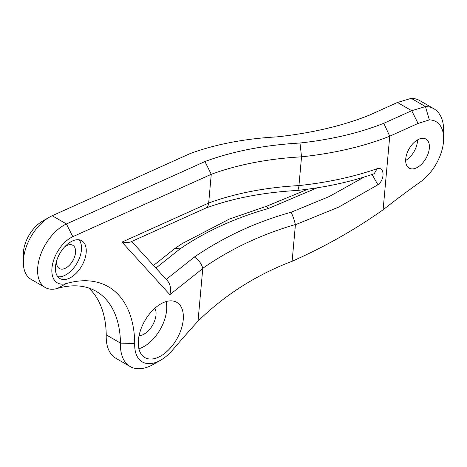 <?xml version="1.0" encoding="UTF-8"?>
<svg xmlns="http://www.w3.org/2000/svg" width="467" height="467" viewBox="0 0 467 467"><rect width="100%" height="100%" fill="white"/><g stroke="black" fill="none" stroke-linecap="round" stroke-linejoin="round"><path stroke-width="0.7" d="M299.972 143.013A241.737 123.498 5.2 0 0 383.792 123.294L411.719 110.702L397.475 102.477L369.152 115.238A261.882 133.79 -174.8 0 1 277.024 136.866M317.321 187.787L268.356 208.51L266.558 206.251M277.03 136.889A208.159 106.348 5.2 0 0 190.046 153.602M190.069 153.614L52.199 215.736A36.934 21.324 120 0 0 49.467 217.149L42.339 221.259A26.858 15.51 120 0 0 23.35 254.153L23.35 262.378A36.934 21.324 120 0 0 30.997 279.284L45.241 287.509A36.934 21.324 -60 0 1 40.139 256.149A36.934 21.324 -60 0 1 66.442 223.956L204.92 161.564L211.265 174.302A218.235 111.49 -174.8 0 1 301.536 156.836A251.806 128.647 5.2 0 0 389.741 136.195L418.064 123.434L411.719 110.702L425.455 106.581A47.004 27.139 -60 0 1 433.913 108.782A47.004 27.139 -60 0 1 443.65 130.299L443.65 138.524A36.934 21.324 -60 0 1 420.732 181.686A849.432 490.42 120 0 0 383.109 209.776C354.832 229.758 324.501 246.92 292.12 261.275C256.401 274.841 225.036 294.776 198.031 321.086A849.432 490.42 120 0 0 172.241 350.466A36.934 21.324 -60 0 1 160.811 360.11A36.934 21.324 -60 0 1 134.724 343.525L120.492 343.111A117.509 67.843 120 0 0 96.173 291.332A117.509 67.843 120 0 0 57.423 288.425A36.934 21.324 -60 0 1 45.241 287.509M204.896 161.553A228.305 116.639 -174.8 0 1 299.989 143.036L301.536 156.836L298.944 185.58A10.07 2.388 86.8 0 1 297.21 190.46M397.475 102.477L411.211 98.356L425.455 106.581L429.354 119.891A36.934 21.324 -60 0 1 443.65 138.524M433.913 108.782L419.67 100.557A47.004 27.139 120 0 0 411.211 98.356M364.12 177.057L329.188 196.566L291.128 212.24C292.914 215.941 294.338 220.109 295.413 224.738L292.12 261.275M291.186 212.216C256.056 221.971 223.786 236.915 194.383 257.037L166.234 279.418M268.291 208.527C234.732 218.077 205.311 231.533 180.028 248.893L175.201 248.246L182.387 243.476L229.402 219.035L266.505 206.268M49.467 217.149A36.934 21.324 120 0 0 23.35 262.378M88.613 287.97A117.509 67.843 -60 0 1 106.248 334.886A47.004 27.139 120 0 0 106.207 336.806A47.004 27.139 120 0 0 115.939 358.323L130.182 366.548A47.004 27.139 -60 0 1 120.492 343.111L106.248 334.886M56.7 260.644A13.432 7.752 120 0 0 56.589 262.378A13.432 7.752 120 0 0 59.367 268.525A13.432 7.752 120 0 0 72.799 260.773A13.432 7.752 120 0 0 72.799 245.268A13.432 7.752 120 0 0 64.639 246.891M139.043 335.68A16.789 9.69 120 0 0 152.586 325.207A16.789 9.69 120 0 0 154.886 308.243M202.824 268.467L169.877 294.665L122.004 242.099C126.341 242.566 129.207 242.513 130.614 241.947L205.69 208.119A10.07 6.415 65.7 0 0 208.673 203.046A218.235 111.49 -174.8 0 1 298.944 185.58A251.806 128.647 5.2 0 0 377.173 168.669L374.178 173.742C350.968 181.844 325.371 187.407 297.374 190.431M134.741 343.514A127.584 73.658 120 0 0 66.261 283.562A26.858 15.51 -60 0 1 52.123 266.639A26.858 15.51 -60 0 1 72.817 236.681L211.265 174.302L208.673 203.046L122.004 242.099M383.792 123.294L389.741 136.195L383.109 209.776M405.665 160.455A16.789 9.69 120 0 0 409.145 168.138A16.789 9.69 120 0 0 425.927 158.447A16.789 9.69 120 0 0 425.927 139.061A16.789 9.69 120 0 0 412.991 143.562A16.789 9.69 120 0 0 405.665 160.455A16.789 9.69 120 0 0 417.533 139.896M377.173 168.669C384.545 166.205 385.158 179.602 377.931 184.757L372.024 174.489M377.931 184.757L338.756 207.079L295.413 224.738M295.436 224.528C261.012 234.557 230.132 249.144 202.795 268.286C201.481 263.657 198.679 259.909 194.383 257.037M169.877 294.665C171.243 289.143 170.502 284.578 167.653 280.976L131.676 241.468M160.811 360.11L153.684 364.219A47.004 27.139 -60 0 1 130.182 366.548M79.11 239.822A21.821 12.597 -60 0 1 76.997 263.195A21.821 12.597 -60 0 1 57.809 276.715M166.112 301.577A31.896 18.417 -60 0 1 138.886 348.732M202.795 268.286L198.031 321.086M55.398 268.548A21.821 12.597 -60 0 1 64.925 246.582A21.821 12.597 -60 0 1 81.743 240.738A21.821 12.597 -60 0 1 81.743 265.939A21.821 12.597 -60 0 1 59.922 278.536A21.821 12.597 -60 0 1 55.398 268.548M138.255 342.976A31.896 18.417 -60 0 1 152.178 310.876A31.896 18.417 -60 0 1 176.754 302.33A31.896 18.417 -60 0 1 176.754 339.159A31.896 18.417 -60 0 1 144.863 357.576A31.896 18.417 -60 0 1 138.255 342.976M429.354 119.891L418.064 123.434M52.199 215.736L66.442 223.956L72.817 236.681M180.034 248.899L155.908 268.081M57.423 288.425L66.261 283.562M307.992 189.147L266.552 206.251M175.137 248.292L153.532 265.466M106.207 333.315L106.207 336.806M297.181 190.46C262.688 192.468 232.064 198.399 205.311 208.259M374.178 173.742L374.797 173.45"/></g></svg>
